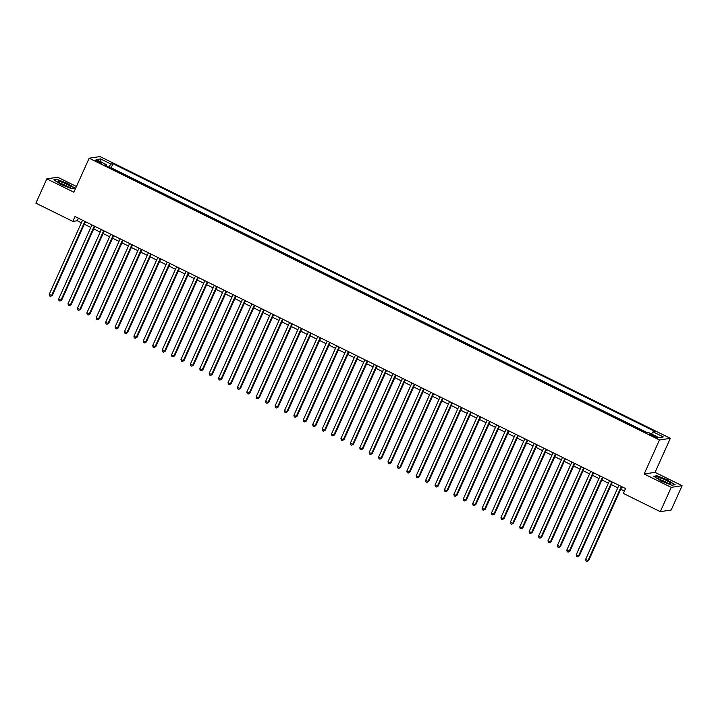 <?xml version="1.0" encoding="UTF-8"?>
<svg xmlns="http://www.w3.org/2000/svg" width="718" height="718" viewBox="0 0 718 718"><rect width="100%" height="100%" fill="white"/><g stroke="black" fill="none" stroke-linecap="round" stroke-linejoin="round"><path stroke-width="1.08" d="M97.424 161.819A3.446 0.53 24.2 0 0 101.516 163.094A3.446 0.53 24.2 0 0 99.308 161.532A3.446 0.53 24.2 0 0 95.225 160.258A3.446 0.53 24.2 0 0 97.424 161.819M76.458 186.492L57.691 177.22L46.823 178.863L35.9 203.158L72.841 221.404L77.248 220.74L81.394 222.786M670.334 438.33L100.035 156.569L89.167 158.211L659.456 439.972L670.334 438.33L655.04 472.354L644.172 473.988L671.222 487.36L682.1 485.718L655.04 472.354M682.1 485.718L671.177 510.022L660.309 511.656L671.222 487.36M660.309 511.656L623.368 493.41L625.549 488.545L75.022 216.549L72.841 221.404M655.552 436.373L653.479 435.35A3.339 0.512 24.2 0 0 649.521 434.121A3.339 0.512 24.2 0 0 651.657 435.629L653.73 436.652A3.339 0.512 24.2 0 0 657.688 437.881A3.339 0.512 24.2 0 0 655.552 436.373L655.139 437.28M106.291 165.93L106.488 164.7L104.424 165.005L646.487 432.828L648.542 432.514L658.9 437.63L663.36 436.957L653.012 431.841L655.067 431.536L113.013 163.722L110.949 164.027L108.723 167.132M106.488 164.7L96.131 159.584L100.601 158.911L110.949 164.027M647.331 432.694L111.173 167.797L110.33 167.931M46.823 178.863L73.873 192.227L89.167 158.211M644.172 473.988L659.456 439.972M84.302 224.231L90.8 227.435M93.717 228.88L100.215 232.094M103.123 233.529L109.621 236.743M112.538 238.179L119.035 241.392M121.943 242.828L128.441 246.041M131.358 247.477L137.856 250.69M140.764 252.126L147.262 255.339M150.179 256.775L156.677 259.988M159.593 261.424L166.091 264.637M168.999 266.073L175.497 269.286M178.414 270.722L184.912 273.935M187.82 275.371L194.318 278.584M197.235 280.02L203.732 283.233M206.64 284.678L213.138 287.882M216.055 289.327L222.553 292.531M225.461 293.976L231.959 297.18M234.876 298.625L241.374 301.829M244.291 303.274L250.779 306.478M253.696 307.923L260.194 311.127M263.111 312.572L269.609 315.785M272.517 317.221L279.015 320.434M281.932 321.87L288.43 325.083M291.337 326.519L297.835 329.733M300.752 331.169L307.25 334.382M310.158 335.818L316.656 339.031M319.573 340.467L326.071 343.68M328.988 345.116L335.477 348.329M338.393 349.765L344.891 352.978M347.808 354.414L354.306 357.627M357.214 359.063L363.712 362.276M366.629 363.712L373.127 366.925M376.035 368.37L382.532 371.574M385.449 373.019L391.947 376.223M394.855 377.668L401.353 380.872M404.27 382.317L410.768 385.521M413.685 386.966L420.174 390.17M423.09 391.615L429.588 394.828M432.505 396.264L439.003 399.477M441.911 400.913L448.409 404.126M451.326 405.562L457.824 408.775M460.732 410.211L467.23 413.424M470.146 414.86L476.644 418.073M479.552 419.509L486.05 422.722M488.967 424.159L495.465 427.372M498.373 428.808L504.871 432.021M507.788 433.457L514.285 436.67M517.202 438.106L523.7 441.319M526.608 442.755L533.106 445.968M536.023 447.413L542.521 450.617M545.429 452.062L551.927 455.266M554.843 456.711L561.341 459.915M564.249 461.36L570.747 464.564M573.664 466.009L580.162 469.213M583.07 470.658L589.568 473.862M592.485 475.307L598.983 478.52M601.899 479.956L608.397 483.169M611.305 484.605L617.803 487.818M620.72 489.254L624.409 491.076M78.388 218.209L77.248 220.74M651.486 433.968L653.012 431.841M111.173 167.797L113.013 163.722M100.601 158.911L101.041 162.008M667.704 480.001L656.988 475.765L653.712 476.249L661.152 480.988L671.869 485.224L675.144 484.731L667.587 480.261M53.769 179.841L61.218 184.58L71.935 188.816L75.21 188.322L67.77 183.593L57.045 179.347L53.769 179.841M621.294 486.445L587.988 560.552L585.637 559.385L618.943 485.278M621.86 486.723L588.724 560.435L586.938 561.431L585.996 560.964L585.637 559.385M588.724 560.435L586.938 561.431M662.427 480.979A7.009 1.077 24.2 0 0 670.379 483.717A7.009 1.077 24.2 0 0 666.25 480.405A7.009 1.077 24.2 0 0 658.065 478.188A7.009 1.077 24.2 0 0 662.427 480.979M667.704 483.16A4.802 0.736 24.2 0 0 665.128 481.643A4.802 0.736 24.2 0 0 660.264 479.812M654.17 476.546L657.132 476.106L667.516 480.207L674.723 484.794L671.869 485.224M68.748 187.039A7.009 1.077 24.2 0 0 70.445 187.308A7.009 1.077 24.2 0 0 67.932 184.84A7.009 1.077 24.2 0 0 60.061 181.519A7.009 1.077 24.2 0 0 58.131 181.771A7.009 1.077 24.2 0 0 62.439 184.544A7.009 1.077 24.2 0 0 68.748 187.039M67.77 186.752A4.802 0.736 24.2 0 0 60.913 183.539A4.802 0.736 24.2 0 0 60.321 183.404M54.236 180.137L57.189 179.688L67.582 183.799L74.789 188.385L71.935 188.816M611.889 481.796L578.582 555.903L576.231 554.736L609.528 480.629M612.445 482.074L579.318 555.786L577.523 556.782L576.59 556.315L576.231 554.736M579.318 555.786L577.523 556.782M602.474 477.147L569.168 551.245L566.816 550.087L600.122 475.98M603.03 477.425L569.904 551.137L568.117 552.133L567.175 551.666L566.816 550.087M569.904 551.137L568.117 552.133M593.059 472.498L559.762 546.595L557.41 545.438L590.708 471.331M593.624 472.767L560.498 546.488L558.703 547.484L557.769 547.017L557.41 545.438M560.498 546.488L558.703 547.484M583.653 467.849L550.347 541.946L547.996 540.789L581.302 466.682M584.21 468.118L551.083 541.839L549.297 542.835L548.355 542.368L547.996 540.789M551.083 541.839L549.297 542.835M574.238 463.2L540.941 537.297L538.581 536.14L571.887 462.033M574.804 463.469L541.668 537.19L539.882 538.186L538.94 537.719L538.581 536.14M541.668 537.19L539.882 538.186M564.833 458.542L531.526 532.648L529.175 531.491L562.481 457.384M565.389 458.82L532.262 532.541L530.476 533.528L529.534 533.07L529.175 531.491M532.262 532.541L530.476 533.528M555.418 453.893L522.121 527.999L519.76 526.841L553.066 452.735M555.983 454.171L522.848 527.892L521.062 528.879L520.119 528.421L519.76 526.841M522.848 527.892L521.062 528.879M546.012 449.244L512.706 523.35L510.354 522.192L543.661 448.086M546.569 449.522L513.442 523.242L511.656 524.23L510.713 523.772L510.354 522.192M513.442 523.242L511.656 524.23M536.597 444.595L503.291 518.701L500.94 517.543L534.246 443.437M537.163 444.873L504.027 518.593L502.241 519.581L501.299 519.114L500.94 517.543M504.027 518.593L502.241 519.581M527.191 439.946L493.885 514.052L491.534 512.885L524.831 438.788M527.748 440.224L494.621 513.944L492.835 514.932L491.893 514.465L491.534 512.885M494.621 513.944L492.835 514.932M517.777 435.296L484.47 509.403L482.119 508.236L515.425 434.139M518.342 435.575L485.206 509.295L483.42 510.283L482.478 509.816L482.119 508.236M485.206 509.295L483.42 510.283M508.362 430.647L475.065 504.754L472.713 503.587L506.01 429.49M508.927 430.926L475.801 504.646L474.006 505.634L473.072 505.167L472.713 503.587M475.801 504.646L474.006 505.634M498.956 425.998L465.65 500.105L463.298 498.938L496.605 424.841M499.513 426.277L466.386 499.997L464.6 500.985L463.657 500.518L463.298 498.938M466.386 499.997L464.6 500.985M489.541 421.349L456.244 495.456L453.893 494.289L487.19 420.192M490.107 421.628L456.98 495.339L455.185 496.335L454.243 495.869L453.893 494.289M456.98 495.339L455.185 496.335M480.136 416.7L446.829 490.807L444.478 489.64L477.784 415.534M480.692 416.978L447.565 490.69L445.779 491.686L444.837 491.22L444.478 489.64M447.565 490.69L445.779 491.686M470.721 412.051L437.424 486.158L435.063 484.991L468.369 410.884M471.286 412.329L438.151 486.041L436.364 487.037L435.422 486.571L435.063 484.991M438.151 486.041L436.364 487.037M461.315 407.402L428.009 481.509L425.657 480.342L458.964 406.235M461.871 407.68L428.745 481.392L426.959 482.388L426.016 481.922L425.657 480.342M428.745 481.392L426.959 482.388M451.9 402.753L418.594 476.86L416.243 475.693L449.549 401.586M452.466 403.031L419.33 476.743L417.544 477.739L416.602 477.273L416.243 475.693M419.33 476.743L417.544 477.739M442.494 398.104L409.188 472.202L406.837 471.044L440.134 396.937M443.051 398.382L409.924 472.094L408.138 473.09L407.196 472.623L406.837 471.044M409.924 472.094L408.138 473.09M433.08 393.455L399.773 467.553L397.422 466.395L430.728 392.288M433.645 393.733L400.509 467.445L398.723 468.441L397.781 467.974L397.422 466.395M400.509 467.445L398.723 468.441M423.665 388.806L390.368 462.904L388.016 461.746L421.313 387.639M424.23 389.075L391.104 462.796L389.309 463.792L388.375 463.325L388.016 461.746M391.104 462.796L389.309 463.792M414.259 384.157L380.953 458.255L378.601 457.097L411.908 382.99M414.816 384.426L381.689 458.147L379.903 459.143L378.96 458.676L378.601 457.097M381.689 458.147L379.903 459.143M404.844 379.508L371.547 453.605L369.196 452.448L402.493 378.341M405.41 379.777L372.283 453.498L370.488 454.485L369.546 454.027L369.196 452.448M372.283 453.498L370.488 454.485M395.438 374.85L362.132 448.956L359.781 447.799L393.087 373.692M395.995 375.128L362.868 448.849L361.082 449.836L360.14 449.378L359.781 447.799M362.868 448.849L361.082 449.836M386.024 370.201L352.726 444.307L350.366 443.15L383.672 369.043M386.589 370.479L353.453 444.2L351.667 445.187L350.725 444.729L350.366 443.15M353.453 444.2L351.667 445.187M376.618 365.552L343.312 439.658L340.96 438.501L374.266 364.394M377.174 365.83L344.048 439.551L342.262 440.538L341.319 440.08L340.96 438.501M344.048 439.551L342.262 440.538M367.203 360.903L333.897 435.009L331.545 433.851L364.852 359.745M367.769 361.181L334.633 434.902L332.847 435.889L331.904 435.422L331.545 433.851M334.633 434.902L332.847 435.889M357.797 356.254L324.491 430.36L322.14 429.193L355.437 355.096M358.354 356.532L325.227 430.253L323.441 431.24L322.499 430.773L322.14 429.193M325.227 430.253L323.441 431.24M348.383 351.605L315.076 425.711L312.725 424.544L346.031 350.447M348.948 351.883L315.812 425.603L314.026 426.591L313.084 426.124L312.725 424.544M315.812 425.603L314.026 426.591M338.977 346.956L305.671 421.062L303.319 419.895L336.616 345.798M339.533 347.234L306.406 420.954L304.611 421.942L303.678 421.475L303.319 419.895M306.406 420.954L304.611 421.942M329.562 342.306L296.256 416.413L293.904 415.246L327.211 341.149M330.118 342.585L296.992 416.296L295.206 417.293L294.263 416.826L293.904 415.246M296.992 416.296L295.206 417.293M320.147 337.657L286.85 411.764L284.499 410.597L317.796 336.491M320.713 337.936L287.586 411.647L285.791 412.644L284.849 412.177L284.499 410.597M287.586 411.647L285.791 412.644M310.741 333.008L277.435 407.115L275.084 405.948L308.39 331.842M311.298 333.287L278.171 406.998L276.385 407.995L275.443 407.528L275.084 405.948M278.171 406.998L276.385 407.995M301.327 328.359L268.029 402.466L265.669 401.299L298.975 327.193M301.892 328.638L268.756 402.349L266.97 403.345L266.028 402.879L265.669 401.299M268.756 402.349L266.97 403.345M291.921 323.71L258.615 397.817L256.263 396.65L289.569 322.544M292.477 323.989L259.351 397.7L257.565 398.696L256.622 398.23L256.263 396.65M259.351 397.7L257.565 398.696M282.506 319.061L249.2 393.168L246.848 392.001L280.155 317.894M283.071 319.339L249.936 393.051L248.15 394.047L247.207 393.581L246.848 392.001M249.936 393.051L248.15 394.047M273.1 314.412L239.794 388.51L237.443 387.352L270.74 313.245M273.657 314.69L240.53 388.402L238.744 389.398L237.802 388.932L237.443 387.352M240.53 388.402L238.744 389.398M263.685 309.763L230.379 383.861L228.028 382.703L261.334 308.596M264.251 310.041L231.115 383.753L229.329 384.749L228.387 384.283L228.028 382.703M231.115 383.753L229.329 384.749M254.28 305.114L220.973 379.212L218.622 378.054L251.919 303.947M254.836 305.383L221.709 379.104L219.914 380.1L218.981 379.634L218.622 378.054M221.709 379.104L219.914 380.1M244.865 300.465L211.559 374.563L209.207 373.405L242.513 299.298M245.421 300.734L212.295 374.455L210.509 375.451L209.566 374.984L209.207 373.405M212.295 374.455L210.509 375.451M235.45 295.807L202.153 369.914L199.801 368.756L233.099 294.649M236.016 296.085L202.889 369.806L201.094 370.793L200.151 370.335L199.801 368.756M202.889 369.806L201.094 370.793M226.044 291.158L192.738 365.265L190.387 364.107L223.693 290M226.601 291.436L193.474 365.157L191.688 366.144L190.746 365.686L190.387 364.107M193.474 365.157L191.688 366.144M216.63 286.509L183.332 360.615L180.972 359.458L214.278 285.351M217.195 286.787L184.059 360.508L182.273 361.495L181.331 361.037L180.972 359.458M184.059 360.508L182.273 361.495M207.224 281.86L173.918 355.966L171.566 354.809L204.872 280.702M207.78 282.138L174.653 355.859L172.867 356.846L171.925 356.388L171.566 354.809M174.653 355.859L172.867 356.846M197.809 277.211L164.503 351.317L162.151 350.16L195.458 276.053M198.374 277.489L165.239 351.21L163.453 352.197L162.51 351.73L162.151 350.16M165.239 351.21L163.453 352.197M188.403 272.562L155.097 346.668L152.746 345.502L186.052 271.404M188.96 272.84L155.833 346.561L154.047 347.548L153.105 347.081L152.746 345.502M155.833 346.561L154.047 347.548M178.988 267.913L145.682 342.019L143.331 340.853L176.637 266.755M179.554 268.191L146.418 341.912L144.632 342.899L143.69 342.432L143.331 340.853M146.418 341.912L144.632 342.899M169.583 263.264L136.276 337.37L133.925 336.204L167.222 262.106M170.139 263.542L137.012 337.263L135.217 338.25L134.284 337.783L133.925 336.204M137.012 337.263L135.217 338.25M160.168 258.615L126.862 332.721L124.51 331.554L157.816 257.457M160.724 258.893L127.598 332.605L125.812 333.601L124.869 333.134L124.51 331.554M127.598 332.605L125.812 333.601M150.753 253.966L117.456 328.072L115.104 326.905L148.402 252.799M151.319 254.244L118.192 327.955L116.397 328.952L115.454 328.485L115.104 326.905M118.192 327.955L116.397 328.952M141.347 249.317L108.041 323.423L105.69 322.256L138.996 248.15M141.904 249.595L108.777 323.306L106.991 324.303L106.049 323.836L105.69 322.256M108.777 323.306L106.991 324.303M131.933 244.667L98.635 318.774L96.275 317.607L129.581 243.501M132.498 244.946L99.362 318.657L97.576 319.654L96.634 319.187L96.275 317.607M99.362 318.657L97.576 319.654M122.527 240.018L89.22 314.125L86.869 312.958L120.175 238.852M123.083 240.297L89.956 314.008L88.17 315.005L87.228 314.538L86.869 312.958M89.956 314.008L88.17 315.005M113.112 235.369L79.806 309.476L77.454 308.309L110.76 234.203M113.677 235.648L80.542 309.359L78.756 310.356L77.813 309.889L77.454 308.309M80.542 309.359L78.756 310.356M103.706 230.72L70.4 304.818L68.048 303.66L101.355 229.554M104.263 230.999L71.136 304.71L69.35 305.706L68.407 305.24L68.048 303.66M71.136 304.71L69.35 305.706M94.291 226.071L60.985 300.169L58.634 299.011L91.94 224.905M94.857 226.341L61.721 300.061L59.935 301.057L58.993 300.591L58.634 299.011M61.721 300.061L59.935 301.057M84.886 221.422L51.579 295.52L49.228 294.362L82.525 220.255M85.442 221.691L52.315 295.412L50.52 296.408L49.587 295.942L49.228 294.362M52.315 295.412L50.52 296.408M653.048 436.311L653.479 435.35"/></g></svg>
